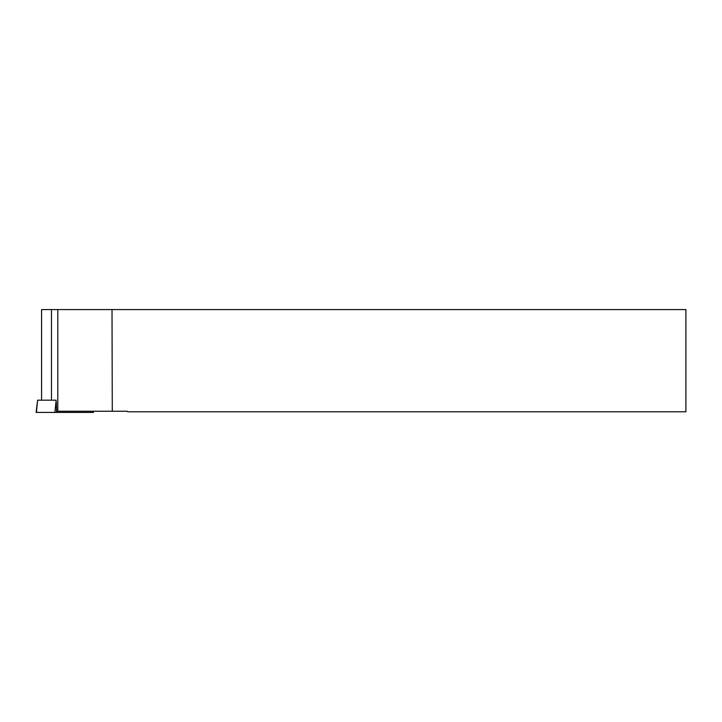 <?xml version="1.0" encoding="UTF-8"?>
<svg xmlns="http://www.w3.org/2000/svg" width="722" height="722" viewBox="0 0 722 722"><rect width="100%" height="100%" fill="white"/><g stroke="black" fill="none" stroke-linecap="round" stroke-linejoin="round"><path stroke-width="1.08" d="M36.407 412.424L37.607 400.187L56.172 400.187L54.899 412.424L36.1 412.424L37.607 400.187M93.355 411.242L93.499 412.424L54.917 412.424M51.479 400.187L51.479 309.576L685.9 309.576L685.9 411.784L127.731 411.784L127.18 411.242L56.596 411.242L56.28 402.091M112.009 309.576L112.28 411.242M57.805 309.576L57.805 411.242M51.479 309.576L41.569 309.576L41.569 400.187M73.075 412.424L36.416 412.424L73.075 412.424M91.36 412.424L91.36 411.242M56.542 409.365L56.524 412.424"/></g></svg>
